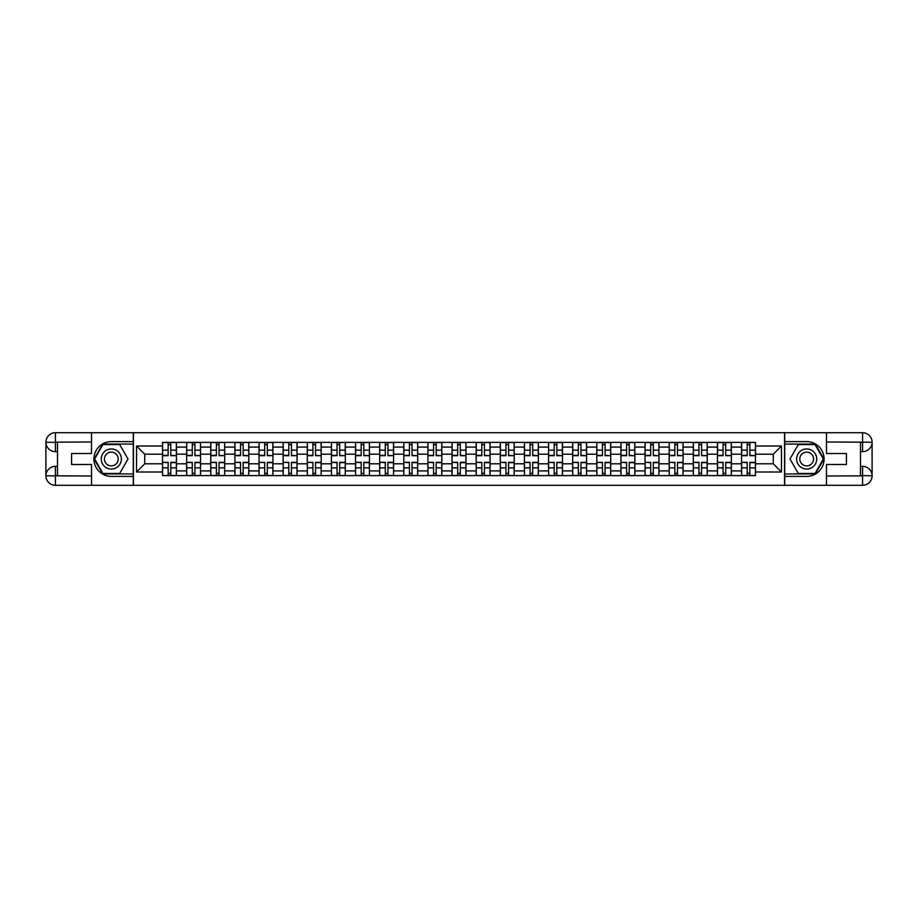 <?xml version="1.0" encoding="UTF-8"?>
<svg xmlns="http://www.w3.org/2000/svg" width="918" height="918" viewBox="0 0 918 918"><rect width="100%" height="100%" fill="white"/><g stroke="black" fill="none" stroke-linecap="round" stroke-linejoin="round"><path stroke-width="1.38" d="M87.348 485.289L830.652 485.289M830.652 432.711L87.348 432.711M186.641 475.627L186.641 447.089L176.44 447.089L176.44 475.627M176.44 447.089L176.44 442.373M186.641 447.089L186.641 442.373M200.56 442.373L200.56 475.627M210.773 475.627L210.773 442.373M224.692 442.373L224.692 475.627M234.893 475.627L234.893 442.373M248.812 442.373L248.812 475.627M259.025 475.627L259.025 442.373M272.944 442.373L272.944 475.627M283.146 475.627L283.146 442.373M297.065 442.373L297.065 475.627M307.278 475.627L307.278 442.373M321.197 442.373L321.197 475.627M331.409 475.627L331.409 442.373M345.329 442.373L345.329 475.627M355.53 475.627L355.53 442.373M369.449 442.373L369.449 475.627M379.662 475.627L379.662 442.373M393.581 442.373L393.581 475.627M403.782 475.627L403.782 442.373M417.701 442.373L417.701 475.627M427.914 475.627L427.914 442.373M441.833 442.373L441.833 475.627M452.035 475.627L452.035 442.373M465.965 442.373L465.965 475.627M476.167 475.627L476.167 442.373M490.086 442.373L490.086 475.627M500.299 475.627L500.299 442.373M514.218 442.373L514.218 475.627M524.419 475.627L524.419 442.373M538.338 442.373L538.338 475.627M548.551 475.627L548.551 442.373M562.47 442.373L562.47 475.627M572.671 475.627L572.671 442.373M586.591 442.373L586.591 475.627M596.803 475.627L596.803 442.373M610.722 442.373L610.722 475.627M620.935 475.627L620.935 442.373M634.854 442.373L634.854 475.627M645.056 475.627L645.056 442.373M658.975 442.373L658.975 475.627M669.188 475.627L669.188 442.373M683.107 442.373L683.107 475.627M693.308 475.627L693.308 442.373M707.227 442.373L707.227 475.627M717.44 475.627L717.44 442.373M731.359 442.373L731.359 475.627M741.56 475.627L741.56 442.373M741.56 463.797L731.359 463.797M717.44 463.797L707.227 463.797M693.308 463.797L683.107 463.797M669.188 463.797L658.975 463.797M645.056 463.797L634.854 463.797M620.935 463.797L610.722 463.797M596.803 463.797L586.591 463.797M572.671 463.797L562.47 463.797M548.551 463.797L538.338 463.797M524.419 463.797L514.218 463.797M500.299 463.797L490.086 463.797M476.167 463.797L465.965 463.797M452.035 463.797L441.833 463.797M427.914 463.797L417.701 463.797M403.782 463.797L393.581 463.797M379.662 463.797L369.449 463.797M355.53 463.797L345.329 463.797M331.409 463.797L321.197 463.797M307.278 463.797L297.065 463.797M283.146 463.797L272.944 463.797M259.025 463.797L248.812 463.797M234.893 463.797L224.692 463.797M210.773 463.797L200.56 463.797M186.641 463.797L176.44 463.797M741.56 454.203L731.359 454.203M717.44 454.203L707.227 454.203M693.308 454.203L683.107 454.203M669.188 454.203L658.975 454.203M645.056 454.203L634.854 454.203M620.935 454.203L610.722 454.203M596.803 454.203L586.591 454.203M572.671 454.203L562.47 454.203M548.551 454.203L538.338 454.203M524.419 454.203L514.218 454.203M500.299 454.203L490.086 454.203M476.167 454.203L465.965 454.203M452.035 454.203L441.833 454.203M427.914 454.203L417.701 454.203M403.782 454.203L393.581 454.203M379.662 454.203L369.449 454.203M355.53 454.203L345.329 454.203M331.409 454.203L321.197 454.203M307.278 454.203L297.065 454.203M283.146 454.203L272.944 454.203M259.025 454.203L248.812 454.203M234.893 454.203L224.692 454.203M210.773 454.203L200.56 454.203M186.641 454.203L176.44 454.203M144.734 463.797L162.509 463.797L162.509 454.203L144.734 454.203L144.734 463.797L136.53 471.99L136.53 446.01L162.509 446.01L162.509 454.203M755.491 454.203L755.491 463.797L773.266 463.797L773.266 454.203L755.491 454.203L755.491 442.373L162.509 442.373L162.509 446.01M755.491 446.01L781.47 446.01L781.47 471.99L755.491 471.99L755.491 463.797M162.509 463.797L162.509 475.627L755.491 475.627L755.491 471.99M162.509 471.99L136.53 471.99M784.557 485.519L784.557 432.481M133.443 485.519L133.443 432.481M170.794 473.309L168.155 473.309M168.155 444.691L170.794 444.691M194.914 473.309L192.287 473.309M192.287 444.691L194.914 444.691M219.046 473.309L216.418 473.309M216.418 444.691L219.046 444.691M243.167 473.309L240.539 473.309M240.539 444.691L243.167 444.691M267.299 473.309L264.671 473.309M264.671 444.691L267.299 444.691M291.419 473.309L288.791 473.309M288.791 444.691L291.419 444.691M315.551 473.309L312.923 473.309M312.923 444.691L315.551 444.691M339.683 473.309L337.055 473.309M337.055 444.691L339.683 444.691M363.803 473.309L361.176 473.309M361.176 444.691L363.803 444.691M387.935 473.309L385.308 473.309M385.308 444.691L387.935 444.691M412.056 473.309L409.428 473.309M409.428 444.691L412.056 444.691M436.188 473.309L433.56 473.309M433.56 444.691L436.188 444.691M460.32 473.309L457.68 473.309M457.68 444.691L460.32 444.691M484.44 473.309L481.812 473.309M481.812 444.691L484.44 444.691M508.572 473.309L505.944 473.309M505.944 444.691L508.572 444.691M532.692 473.309L530.065 473.309M530.065 444.691L532.692 444.691M556.824 473.309L554.197 473.309M554.197 444.691L556.824 444.691M580.945 473.309L578.317 473.309M578.317 444.691L580.945 444.691M605.077 473.309L602.449 473.309M602.449 444.691L605.077 444.691M629.209 473.309L626.581 473.309M626.581 444.691L629.209 444.691M653.329 473.309L650.701 473.309M650.701 444.691L653.329 444.691M677.461 473.309L674.833 473.309M674.833 444.691L677.461 444.691M701.582 473.309L698.954 473.309M698.954 444.691L701.582 444.691M725.713 473.309L723.086 473.309M723.086 444.691L725.713 444.691M749.845 473.309L747.206 473.309M747.206 444.691L749.845 444.691M136.53 446.01L144.734 454.203M773.266 463.797L781.47 471.99M773.266 454.203L781.47 446.01M170.794 455.351L176.359 455.672L170.794 455.672L170.794 442.533L176.359 442.533L168.155 442.533L168.155 455.672L162.589 455.672L162.589 442.533L168.155 442.533M176.359 455.351L176.359 442.533M168.155 444.541L170.794 444.541M168.155 462.649L162.589 462.328L168.155 462.328L168.155 475.467L162.589 475.467L170.794 475.467L170.794 462.328L176.359 462.328L176.359 475.467L170.794 475.467M162.589 462.649L162.589 475.467M170.794 473.459L168.155 473.459M194.914 455.351L200.48 455.672L194.914 455.672L194.914 442.533L200.48 442.533L192.287 442.533L192.287 455.672L186.721 455.672L186.721 442.533L192.287 442.533M200.48 455.351L200.48 442.533M192.287 444.541L194.914 444.541M219.046 455.351L224.612 455.672L219.046 455.672L219.046 442.533L224.612 442.533L216.418 442.533L216.418 455.672L210.842 455.672L210.842 442.533L216.418 442.533M224.612 455.351L224.612 442.533M216.418 444.541L219.046 444.541M57.501 451.656L55.413 451.656A9.513 9.513 0 0 1 45.9 442.224A9.513 9.513 0 0 1 55.413 432.711L133.282 432.711L133.282 441.604L111.319 441.604A17.396 17.396 0 0 0 93.923 459A17.396 17.396 0 0 0 111.319 476.396L133.282 476.396L133.282 485.289L55.413 485.289A9.513 9.513 0 0 1 45.9 475.776A9.513 9.513 0 0 1 55.413 466.344L57.501 466.344M133.282 476.396L133.282 441.604M91.525 432.711L91.525 453.515L71.57 453.515L71.57 464.485L91.525 464.485L91.525 485.289M55.413 451.656A9.513 9.513 0 0 1 45.9 442.224L55.413 442.373L55.413 451.656A9.513 9.513 0 0 1 45.9 442.224L45.9 475.776L91.525 476.017M55.413 476.017L55.413 485.289A9.513 9.513 0 0 1 45.9 475.776A9.513 9.513 0 0 1 55.413 466.344L55.413 475.627L57.501 475.627L57.501 442.373L55.413 442.373M133.282 444.071L102.701 444.071L94.084 459L102.701 473.929L133.282 473.929M860.499 466.344L862.587 466.344A9.513 9.513 0 0 1 872.1 475.776A9.513 9.513 0 0 1 862.587 485.289L784.718 485.289L784.718 476.396L806.681 476.396A17.396 17.396 0 0 0 824.077 459A17.396 17.396 0 0 0 806.681 441.604L784.718 441.604L784.718 432.711L862.587 432.711A9.513 9.513 0 0 1 872.1 442.224A9.513 9.513 0 0 1 862.587 451.656L860.499 451.656M784.718 441.604L784.718 476.396M826.475 485.289L826.475 464.485L846.43 464.485L846.43 453.515L826.475 453.515L826.475 432.711M862.587 466.344A9.513 9.513 0 0 1 872.1 475.776L862.587 475.627L862.587 466.344A9.513 9.513 0 0 1 872.1 475.776L872.1 442.224L826.475 441.983M862.587 441.983L862.587 432.711A9.513 9.513 0 0 1 872.1 442.224A9.513 9.513 0 0 1 862.587 451.656L862.587 442.373L860.499 442.373L860.499 475.627L862.587 475.627M784.718 473.929L815.299 473.929L823.916 459L815.299 444.071L784.718 444.071M101.267 459A10.052 10.052 0 0 0 111.319 469.052A10.052 10.052 0 0 0 121.371 459A10.052 10.052 0 0 0 111.319 448.948A10.052 10.052 0 0 0 101.267 459M104.434 459A6.885 6.885 0 0 0 111.319 465.885A6.885 6.885 0 0 0 118.204 459A6.885 6.885 0 0 0 111.319 452.115A6.885 6.885 0 0 0 104.434 459M119.673 444.541L128.015 459L119.673 473.459L102.977 473.459L94.623 459L102.977 444.541L119.673 444.541M796.629 459A10.052 10.052 0 0 0 806.681 469.052A10.052 10.052 0 0 0 816.733 459A10.052 10.052 0 0 0 806.681 448.948A10.052 10.052 0 0 0 796.629 459M799.796 459A6.885 6.885 0 0 0 806.681 465.885A6.885 6.885 0 0 0 813.566 459A6.885 6.885 0 0 0 806.681 452.115A6.885 6.885 0 0 0 799.796 459M815.023 444.541L823.377 459L815.023 473.459L798.327 473.459L789.985 459L798.327 444.541L815.023 444.541M192.287 462.649L186.721 462.328L192.287 462.328L192.287 475.467L186.721 475.467L194.914 475.467L194.914 462.328L200.48 462.328L200.48 475.467L194.914 475.467M186.721 462.649L186.721 475.467M194.914 473.459L192.287 473.459M216.418 462.649L210.842 462.328L216.418 462.328L216.418 475.467L210.842 475.467L219.046 475.467L219.046 462.328L224.612 462.328L224.612 475.467L219.046 475.467M210.842 462.649L210.842 475.467M219.046 473.459L216.418 473.459M243.167 455.351L248.744 455.672L243.167 455.672L243.167 442.533L248.744 442.533L240.539 442.533L240.539 455.672L234.974 455.672L234.974 442.533L240.539 442.533M248.744 455.351L248.744 442.533M240.539 444.541L243.167 444.541M267.299 455.351L272.864 455.672L267.299 455.672L267.299 442.533L272.864 442.533L264.671 442.533L264.671 455.672L259.106 455.672L259.106 442.533L264.671 442.533M272.864 455.351L272.864 442.533M264.671 444.541L267.299 444.541M291.419 455.351L296.996 455.672L291.419 455.672L291.419 442.533L296.996 442.533L288.791 442.533L288.791 455.672L283.226 455.672L283.226 442.533L288.791 442.533M296.996 455.351L296.996 442.533M288.791 444.541L291.419 444.541M240.539 462.649L234.974 462.328L240.539 462.328L240.539 475.467L234.974 475.467L243.167 475.467L243.167 462.328L248.744 462.328L248.744 475.467L243.167 475.467M234.974 462.649L234.974 475.467M243.167 473.459L240.539 473.459M264.671 462.649L259.106 462.328L264.671 462.328L264.671 475.467L259.106 475.467L267.299 475.467L267.299 462.328L272.864 462.328L272.864 475.467L267.299 475.467M259.106 462.649L259.106 475.467M267.299 473.459L264.671 473.459M288.791 462.649L283.226 462.328L288.791 462.328L288.791 475.467L283.226 475.467L291.419 475.467L291.419 462.328L296.996 462.328L296.996 475.467L291.419 475.467M283.226 462.649L283.226 475.467M291.419 473.459L288.791 473.459M315.551 455.351L321.116 455.672L315.551 455.672L315.551 442.533L321.116 442.533L312.923 442.533L312.923 455.672L307.358 455.672L307.358 442.533L312.923 442.533M321.116 455.351L321.116 442.533M312.923 444.541L315.551 444.541M312.923 462.649L307.358 462.328L312.923 462.328L312.923 475.467L307.358 475.467L315.551 475.467L315.551 462.328L321.116 462.328L321.116 475.467L315.551 475.467M307.358 462.649L307.358 475.467M315.551 473.459L312.923 473.459M339.683 455.351L345.248 455.672L339.683 455.672L339.683 442.533L345.248 442.533L337.055 442.533L337.055 455.672L331.478 455.672L331.478 442.533L337.055 442.533M345.248 455.351L345.248 442.533M337.055 444.541L339.683 444.541M337.055 462.649L331.478 462.328L337.055 462.328L337.055 475.467L331.478 475.467L339.683 475.467L339.683 462.328L345.248 462.328L345.248 475.467L339.683 475.467M331.478 462.649L331.478 475.467M339.683 473.459L337.055 473.459M363.803 455.351L369.369 455.672L363.803 455.672L363.803 442.533L369.369 442.533L361.176 442.533L361.176 455.672L355.61 455.672L355.61 442.533L361.176 442.533M369.369 455.351L369.369 442.533M361.176 444.541L363.803 444.541M361.176 462.649L355.61 462.328L361.176 462.328L361.176 475.467L355.61 475.467L363.803 475.467L363.803 462.328L369.369 462.328L369.369 475.467L363.803 475.467M355.61 462.649L355.61 475.467M363.803 473.459L361.176 473.459M387.935 455.351L393.501 455.672L387.935 455.672L387.935 442.533L393.501 442.533L385.308 442.533L385.308 455.672L379.731 455.672L379.731 442.533L385.308 442.533M393.501 455.351L393.501 442.533M385.308 444.541L387.935 444.541M385.308 462.649L379.731 462.328L385.308 462.328L385.308 475.467L379.731 475.467L387.935 475.467L387.935 462.328L393.501 462.328L393.501 475.467L387.935 475.467M379.731 462.649L379.731 475.467M387.935 473.459L385.308 473.459M412.056 455.351L417.633 455.672L412.056 455.672L412.056 442.533L417.633 442.533L409.428 442.533L409.428 455.672L403.863 455.672L403.863 442.533L409.428 442.533M417.633 455.351L417.633 442.533M409.428 444.541L412.056 444.541M409.428 462.649L403.863 462.328L409.428 462.328L409.428 475.467L403.863 475.467L412.056 475.467L412.056 462.328L417.633 462.328L417.633 475.467L412.056 475.467M403.863 462.649L403.863 475.467M412.056 473.459L409.428 473.459M436.188 455.351L441.753 455.672L436.188 455.672L436.188 442.533L441.753 442.533L433.56 442.533L433.56 455.672L427.995 455.672L427.995 442.533L433.56 442.533M441.753 455.351L441.753 442.533M433.56 444.541L436.188 444.541M433.56 462.649L427.995 462.328L433.56 462.328L433.56 475.467L427.995 475.467L436.188 475.467L436.188 462.328L441.753 462.328L441.753 475.467L436.188 475.467M427.995 462.649L427.995 475.467M436.188 473.459L433.56 473.459M460.32 455.351L465.885 455.672L460.32 455.672L460.32 442.533L465.885 442.533L457.68 442.533L457.68 455.672L452.115 455.672L452.115 442.533L457.68 442.533M465.885 455.351L465.885 442.533M457.68 444.541L460.32 444.541M457.68 462.649L452.115 462.328L457.68 462.328L457.68 475.467L452.115 475.467L460.32 475.467L460.32 462.328L465.885 462.328L465.885 475.467L460.32 475.467M452.115 462.649L452.115 475.467M460.32 473.459L457.68 473.459M484.44 455.351L490.005 455.672L484.44 455.672L484.44 442.533L490.005 442.533L481.812 442.533L481.812 455.672L476.247 455.672L476.247 442.533L481.812 442.533M490.005 455.351L490.005 442.533M481.812 444.541L484.44 444.541M481.812 462.649L476.247 462.328L481.812 462.328L481.812 475.467L476.247 475.467L484.44 475.467L484.44 462.328L490.005 462.328L490.005 475.467L484.44 475.467M476.247 462.649L476.247 475.467M484.44 473.459L481.812 473.459M508.572 455.351L514.137 455.672L508.572 455.672L508.572 442.533L514.137 442.533L505.944 442.533L505.944 455.672L500.367 455.672L500.367 442.533L505.944 442.533M514.137 455.351L514.137 442.533M505.944 444.541L508.572 444.541M505.944 462.649L500.367 462.328L505.944 462.328L505.944 475.467L500.367 475.467L508.572 475.467L508.572 462.328L514.137 462.328L514.137 475.467L508.572 475.467M500.367 462.649L500.367 475.467M508.572 473.459L505.944 473.459M532.692 455.351L538.269 455.672L532.692 455.672L532.692 442.533L538.269 442.533L530.065 442.533L530.065 455.672L524.499 455.672L524.499 442.533L530.065 442.533M538.269 455.351L538.269 442.533M530.065 444.541L532.692 444.541M530.065 462.649L524.499 462.328L530.065 462.328L530.065 475.467L524.499 475.467L532.692 475.467L532.692 462.328L538.269 462.328L538.269 475.467L532.692 475.467M524.499 462.649L524.499 475.467M532.692 473.459L530.065 473.459M556.824 455.351L562.39 455.672L556.824 455.672L556.824 442.533L562.39 442.533L554.197 442.533L554.197 455.672L548.631 455.672L548.631 442.533L554.197 442.533M562.39 455.351L562.39 442.533M554.197 444.541L556.824 444.541M554.197 462.649L548.631 462.328L554.197 462.328L554.197 475.467L548.631 475.467L556.824 475.467L556.824 462.328L562.39 462.328L562.39 475.467L556.824 475.467M548.631 462.649L548.631 475.467M556.824 473.459L554.197 473.459M580.945 455.351L586.522 455.672L580.945 455.672L580.945 442.533L586.522 442.533L578.317 442.533L578.317 455.672L572.752 455.672L572.752 442.533L578.317 442.533M586.522 455.351L586.522 442.533M578.317 444.541L580.945 444.541M578.317 462.649L572.752 462.328L578.317 462.328L578.317 475.467L572.752 475.467L580.945 475.467L580.945 462.328L586.522 462.328L586.522 475.467L580.945 475.467M572.752 462.649L572.752 475.467M580.945 473.459L578.317 473.459M605.077 455.351L610.642 455.672L605.077 455.672L605.077 442.533L610.642 442.533L602.449 442.533L602.449 455.672L596.884 455.672L596.884 442.533L602.449 442.533M610.642 455.351L610.642 442.533M602.449 444.541L605.077 444.541M602.449 462.649L596.884 462.328L602.449 462.328L602.449 475.467L596.884 475.467L605.077 475.467L605.077 462.328L610.642 462.328L610.642 475.467L605.077 475.467M596.884 462.649L596.884 475.467M605.077 473.459L602.449 473.459M629.209 455.351L634.774 455.672L629.209 455.672L629.209 442.533L634.774 442.533L626.581 442.533L626.581 455.672L621.004 455.672L621.004 442.533L626.581 442.533M634.774 455.351L634.774 442.533M626.581 444.541L629.209 444.541M626.581 462.649L621.004 462.328L626.581 462.328L626.581 475.467L621.004 475.467L629.209 475.467L629.209 462.328L634.774 462.328L634.774 475.467L629.209 475.467M621.004 462.649L621.004 475.467M629.209 473.459L626.581 473.459M653.329 455.351L658.894 455.672L653.329 455.672L653.329 442.533L658.894 442.533L650.701 442.533L650.701 455.672L645.136 455.672L645.136 442.533L650.701 442.533M658.894 455.351L658.894 442.533M650.701 444.541L653.329 444.541M650.701 462.649L645.136 462.328L650.701 462.328L650.701 475.467L645.136 475.467L653.329 475.467L653.329 462.328L658.894 462.328L658.894 475.467L653.329 475.467M645.136 462.649L645.136 475.467M653.329 473.459L650.701 473.459M677.461 455.351L683.026 455.672L677.461 455.672L677.461 442.533L683.026 442.533L674.833 442.533L674.833 455.672L669.256 455.672L669.256 442.533L674.833 442.533M683.026 455.351L683.026 442.533M674.833 444.541L677.461 444.541M674.833 462.649L669.256 462.328L674.833 462.328L674.833 475.467L669.256 475.467L677.461 475.467L677.461 462.328L683.026 462.328L683.026 475.467L677.461 475.467M669.256 462.649L669.256 475.467M677.461 473.459L674.833 473.459M701.582 455.351L707.158 455.672L701.582 455.672L701.582 442.533L707.158 442.533L698.954 442.533L698.954 455.672L693.388 455.672L693.388 442.533L698.954 442.533M707.158 455.351L707.158 442.533M698.954 444.541L701.582 444.541M698.954 462.649L693.388 462.328L698.954 462.328L698.954 475.467L693.388 475.467L701.582 475.467L701.582 462.328L707.158 462.328L707.158 475.467L701.582 475.467M693.388 462.649L693.388 475.467M701.582 473.459L698.954 473.459M725.713 455.351L731.279 455.672L725.713 455.672L725.713 442.533L731.279 442.533L723.086 442.533L723.086 455.672L717.52 455.672L717.52 442.533L723.086 442.533M731.279 455.351L731.279 442.533M723.086 444.541L725.713 444.541M723.086 462.649L717.52 462.328L723.086 462.328L723.086 475.467L717.52 475.467L725.713 475.467L725.713 462.328L731.279 462.328L731.279 475.467L725.713 475.467M717.52 462.649L717.52 475.467M725.713 473.459L723.086 473.459M749.845 455.351L755.411 455.672L749.845 455.672L749.845 442.533L755.411 442.533L747.206 442.533L747.206 455.672L741.641 455.672L741.641 442.533L747.206 442.533M755.411 455.351L755.411 442.533M747.206 444.541L749.845 444.541M747.206 462.649L741.641 462.328L747.206 462.328L747.206 475.467L741.641 475.467L749.845 475.467L749.845 462.328L755.411 462.328L755.411 475.467L749.845 475.467M741.641 462.649L741.641 475.467M749.845 473.459L747.206 473.459M717.44 447.089L707.227 447.089M693.308 447.089L683.107 447.089M669.188 447.089L658.975 447.089M645.056 447.089L634.854 447.089M620.935 447.089L610.722 447.089M596.803 447.089L586.591 447.089M572.671 447.089L562.47 447.089M548.551 447.089L538.338 447.089M524.419 447.089L514.218 447.089M500.299 447.089L490.086 447.089M476.167 447.089L465.965 447.089M452.035 447.089L441.833 447.089M427.914 447.089L417.701 447.089M403.782 447.089L393.581 447.089M379.662 447.089L369.449 447.089M355.53 447.089L345.329 447.089M331.409 447.089L321.197 447.089M307.278 447.089L297.065 447.089M283.146 447.089L272.944 447.089M259.025 447.089L248.812 447.089M234.893 447.089L224.692 447.089M210.773 447.089L200.56 447.089M741.56 447.089L731.359 447.089M717.44 470.911L707.227 470.911M693.308 470.911L683.107 470.911M669.188 470.911L658.975 470.911M645.056 470.911L634.854 470.911M620.935 470.911L610.722 470.911M596.803 470.911L586.591 470.911M572.671 470.911L562.47 470.911M548.551 470.911L538.338 470.911M524.419 470.911L514.218 470.911M500.299 470.911L490.086 470.911M476.167 470.911L465.965 470.911M452.035 470.911L441.833 470.911M427.914 470.911L417.701 470.911M403.782 470.911L393.581 470.911M379.662 470.911L369.449 470.911M355.53 470.911L345.329 470.911M331.409 470.911L321.197 470.911M307.278 470.911L297.065 470.911M283.146 470.911L272.944 470.911M259.025 470.911L248.812 470.911M234.893 470.911L224.692 470.911M210.773 470.911L200.56 470.911M186.641 470.911L176.44 470.911M741.56 470.911L731.359 470.911M170.794 450.13L176.359 450.13M162.589 455.351L168.155 455.351M162.589 450.13L168.155 450.13M168.155 467.87L162.589 467.87M176.359 462.649L170.794 462.649M176.359 467.87L170.794 467.87M194.914 450.13L200.48 450.13M186.721 455.351L192.287 455.351M186.721 450.13L192.287 450.13M219.046 450.13L224.612 450.13M210.842 455.351L216.418 455.351M210.842 450.13L216.418 450.13M91.525 441.983L55.195 442.155M45.9 475.776A9.513 9.513 0 0 1 55.413 466.344M45.9 442.224A9.513 9.513 0 0 1 55.413 432.711L55.413 441.983M826.475 476.017L862.805 475.845M872.1 442.224A9.513 9.513 0 0 1 862.587 451.656M872.1 475.776A9.513 9.513 0 0 1 862.587 485.289L862.587 476.017M192.287 467.87L186.721 467.87M200.48 462.649L194.914 462.649M200.48 467.87L194.914 467.87M216.418 467.87L210.842 467.87M224.612 462.649L219.046 462.649M224.612 467.87L219.046 467.87M243.167 450.13L248.744 450.13M234.974 455.351L240.539 455.351M234.974 450.13L240.539 450.13M267.299 450.13L272.864 450.13M259.106 455.351L264.671 455.351M259.106 450.13L264.671 450.13M291.419 450.13L296.996 450.13M283.226 455.351L288.791 455.351M283.226 450.13L288.791 450.13M240.539 467.87L234.974 467.87M248.744 462.649L243.167 462.649M248.744 467.87L243.167 467.87M264.671 467.87L259.106 467.87M272.864 462.649L267.299 462.649M272.864 467.87L267.299 467.87M288.791 467.87L283.226 467.87M296.996 462.649L291.419 462.649M296.996 467.87L291.419 467.87M315.551 450.13L321.116 450.13M307.358 455.351L312.923 455.351M307.358 450.13L312.923 450.13M312.923 467.87L307.358 467.87M321.116 462.649L315.551 462.649M321.116 467.87L315.551 467.87M339.683 450.13L345.248 450.13M331.478 455.351L337.055 455.351M331.478 450.13L337.055 450.13M337.055 467.87L331.478 467.87M345.248 462.649L339.683 462.649M345.248 467.87L339.683 467.87M363.803 450.13L369.369 450.13M355.61 455.351L361.176 455.351M355.61 450.13L361.176 450.13M361.176 467.87L355.61 467.87M369.369 462.649L363.803 462.649M369.369 467.87L363.803 467.87M387.935 450.13L393.501 450.13M379.731 455.351L385.308 455.351M379.731 450.13L385.308 450.13M385.308 467.87L379.731 467.87M393.501 462.649L387.935 462.649M393.501 467.87L387.935 467.87M412.056 450.13L417.633 450.13M403.863 455.351L409.428 455.351M403.863 450.13L409.428 450.13M409.428 467.87L403.863 467.87M417.633 462.649L412.056 462.649M417.633 467.87L412.056 467.87M436.188 450.13L441.753 450.13M427.995 455.351L433.56 455.351M427.995 450.13L433.56 450.13M433.56 467.87L427.995 467.87M441.753 462.649L436.188 462.649M441.753 467.87L436.188 467.87M460.32 450.13L465.885 450.13M452.115 455.351L457.68 455.351M452.115 450.13L457.68 450.13M457.68 467.87L452.115 467.87M465.885 462.649L460.32 462.649M465.885 467.87L460.32 467.87M484.44 450.13L490.005 450.13M476.247 455.351L481.812 455.351M476.247 450.13L481.812 450.13M481.812 467.87L476.247 467.87M490.005 462.649L484.44 462.649M490.005 467.87L484.44 467.87M508.572 450.13L514.137 450.13M500.367 455.351L505.944 455.351M500.367 450.13L505.944 450.13M505.944 467.87L500.367 467.87M514.137 462.649L508.572 462.649M514.137 467.87L508.572 467.87M532.692 450.13L538.269 450.13M524.499 455.351L530.065 455.351M524.499 450.13L530.065 450.13M530.065 467.87L524.499 467.87M538.269 462.649L532.692 462.649M538.269 467.87L532.692 467.87M556.824 450.13L562.39 450.13M548.631 455.351L554.197 455.351M548.631 450.13L554.197 450.13M554.197 467.87L548.631 467.87M562.39 462.649L556.824 462.649M562.39 467.87L556.824 467.87M580.945 450.13L586.522 450.13M572.752 455.351L578.317 455.351M572.752 450.13L578.317 450.13M578.317 467.87L572.752 467.87M586.522 462.649L580.945 462.649M586.522 467.87L580.945 467.87M605.077 450.13L610.642 450.13M596.884 455.351L602.449 455.351M596.884 450.13L602.449 450.13M602.449 467.87L596.884 467.87M610.642 462.649L605.077 462.649M610.642 467.87L605.077 467.87M629.209 450.13L634.774 450.13M621.004 455.351L626.581 455.351M621.004 450.13L626.581 450.13M626.581 467.87L621.004 467.87M634.774 462.649L629.209 462.649M634.774 467.87L629.209 467.87M653.329 450.13L658.894 450.13M645.136 455.351L650.701 455.351M645.136 450.13L650.701 450.13M650.701 467.87L645.136 467.87M658.894 462.649L653.329 462.649M658.894 467.87L653.329 467.87M677.461 450.13L683.026 450.13M669.256 455.351L674.833 455.351M669.256 450.13L674.833 450.13M674.833 467.87L669.256 467.87M683.026 462.649L677.461 462.649M683.026 467.87L677.461 467.87M701.582 450.13L707.158 450.13M693.388 455.351L698.954 455.351M693.388 450.13L698.954 450.13M698.954 467.87L693.388 467.87M707.158 462.649L701.582 462.649M707.158 467.87L701.582 467.87M725.713 450.13L731.279 450.13M717.52 455.351L723.086 455.351M717.52 450.13L723.086 450.13M723.086 467.87L717.52 467.87M731.279 462.649L725.713 462.649M731.279 467.87L725.713 467.87M749.845 450.13L755.411 450.13M741.641 455.351L747.206 455.351M741.641 450.13L747.206 450.13M747.206 467.87L741.641 467.87M755.411 462.649L749.845 462.649M755.411 467.87L749.845 467.87"/></g></svg>
